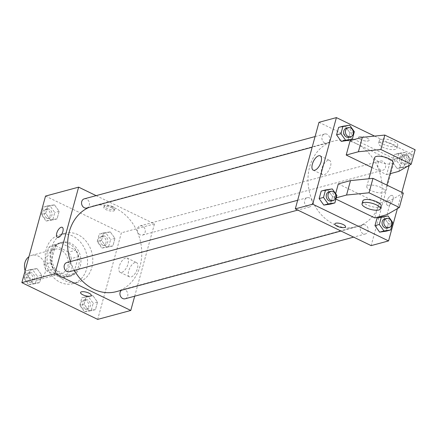 <?xml version="1.0" encoding="UTF-8"?>
<svg xmlns="http://www.w3.org/2000/svg" width="437" height="437" viewBox="0 0 437 437"><rect width="100%" height="100%" fill="white"/><g stroke="black" fill="none" stroke-linecap="round" stroke-linejoin="round"><path stroke-width="0.33" stroke-dasharray="2.19 1.64" d="M25.1 270.771A12.678 10.428 74.9 0 0 38.336 279.844A12.678 10.428 74.9 0 0 45.628 268.75A12.678 10.428 74.9 0 0 38.194 256.06A12.678 10.428 74.9 0 0 31.732 255.361A12.678 10.428 74.9 0 0 28.957 256.672M60.836 249.953A12.678 10.428 74.9 0 0 54.374 249.254A12.678 10.428 74.9 0 0 47.611 264.21A12.678 10.428 74.9 0 0 60.978 273.737A12.678 10.428 74.9 0 0 68.27 262.642A12.678 10.428 74.9 0 0 60.836 249.953M71.368 258.54L66.735 275.474A17.027 14 74.9 0 1 62.114 277.932A17.027 14 74.9 0 1 61.541 278.074L46.71 270.885A17.027 14 74.9 0 1 43.984 264.451L48.616 247.517A17.027 14 74.9 0 1 53.243 245.053A17.027 14 74.9 0 1 53.811 244.917L68.647 252.1A17.027 14 74.9 0 1 71.368 258.54L78.338 256.661L73.706 273.595L66.735 275.474M43.984 264.451L50.954 262.571L55.586 245.638L48.616 247.517M53.811 244.917L60.781 243.038L75.612 250.221L68.647 252.1M60.781 243.038A17.027 14 74.9 0 0 60.208 243.174A17.027 14 74.9 0 0 55.586 245.638M50.954 262.571A17.027 14 74.9 0 0 53.675 269.006L46.71 270.885M73.706 273.595A17.027 14 74.9 0 1 69.079 276.053A17.027 14 74.9 0 1 68.511 276.195L53.675 269.006M78.338 256.661A17.027 14 74.9 0 0 75.612 250.221M50.741 252.876A17.436 14.334 -105.1 0 1 60.104 242.781A17.436 14.334 -105.1 0 1 78.485 255.88A17.436 14.334 -105.1 0 1 69.183 276.446A17.436 14.334 -105.1 0 1 54.417 270.64A17.436 14.334 -105.1 0 1 50.741 252.876M52.484 252.406A17.436 14.334 74.9 0 0 56.16 270.17A17.436 14.334 74.9 0 0 70.925 275.976A17.436 14.334 74.9 0 0 80.949 260.72A17.436 14.334 74.9 0 0 70.728 243.272A17.436 14.334 74.9 0 0 61.846 242.311A17.436 14.334 74.9 0 0 52.484 252.406M68.511 276.195L61.541 278.074M72.7 236.062A25.357 20.85 74.9 0 0 59.782 234.664A25.357 20.85 74.9 0 0 46.256 264.576A25.357 20.85 74.9 0 0 72.99 283.629A25.357 20.85 74.9 0 0 87.569 261.435A25.357 20.85 74.9 0 0 72.7 236.062M77.928 234.653A25.357 20.85 74.9 0 0 65.004 233.254A25.357 20.85 74.9 0 0 51.479 263.167A25.357 20.85 74.9 0 0 78.218 282.22A25.357 20.85 74.9 0 0 92.797 260.026A25.357 20.85 74.9 0 0 77.928 234.653M32.933 283.569L28.274 277.063L30.322 269.563L37.036 268.575L41.701 275.075L39.647 282.575L32.933 283.569L28.274 277.063L30.322 269.563L37.036 268.575L41.701 275.075L39.647 282.575L32.933 283.569L28.58 284.744L23.92 278.238L25.969 270.738L32.682 269.749L37.347 276.25L35.293 283.75L28.58 284.744M88.755 310.609L84.09 304.108L86.144 296.608L92.857 295.614L97.517 302.12L95.468 309.62L88.755 310.609L84.09 304.108L86.144 296.608L92.857 295.614L97.517 302.12L95.468 309.62L88.755 310.609L84.401 311.783L79.736 305.283L81.79 297.783L88.503 296.789L93.163 303.294L91.115 310.794L84.401 311.783M45.53 196.082L121.371 232.823L97.691 319.392M50.364 219.855L45.705 213.349L47.753 205.854L54.467 204.86L59.132 211.366L57.078 218.861L50.364 219.855L45.705 213.349L47.753 205.854L54.467 204.86L59.132 211.366L57.078 218.861L50.364 219.855L46.011 221.029L41.351 214.523L43.4 207.029L50.113 206.035L54.778 212.54L52.724 220.035L46.011 221.029M106.186 246.9L101.521 240.394L103.574 232.894L110.288 231.905L114.947 238.405L112.899 245.905L106.186 246.9L101.521 240.394L103.574 232.894L110.288 231.905L114.947 238.405L112.899 245.905L106.186 246.9L101.832 248.074L97.167 241.568L99.215 234.068L105.929 233.079L110.594 239.58L108.545 247.08L101.832 248.074M116.264 291.654A44.377 36.489 74.9 0 0 141.779 252.821A44.377 36.489 74.9 0 0 115.756 208.411A44.377 36.489 74.9 0 0 93.147 205.964A44.377 36.489 74.9 0 0 89.006 207.411M70.466 261.572A44.377 36.489 74.9 0 0 74.366 270.372M96.14 195.639L154.463 223.897L134.683 296.199M125.135 298.777A4.752 3.911 74.9 0 0 127.872 294.614A4.752 3.911 74.9 0 0 125.08 289.857A4.752 3.911 74.9 0 0 122.66 289.594A4.752 3.911 74.9 0 0 121.382 290.272M69.319 271.732A4.752 3.911 74.9 0 0 72.05 267.57A4.752 3.911 74.9 0 0 69.264 262.812A4.752 3.911 74.9 0 0 66.839 262.55M86.75 208.017A4.752 3.911 74.9 0 0 89.481 203.861A4.752 3.911 74.9 0 0 86.695 199.103A4.752 3.911 74.9 0 0 84.27 198.84M140.146 234.8A4.752 3.911 -105.1 0 1 137.355 230.042A4.752 3.911 -105.1 0 1 140.091 225.88A4.752 3.911 -105.1 0 1 145.1 229.452A4.752 3.911 -105.1 0 1 142.566 235.062A4.752 3.911 -105.1 0 1 140.146 234.8M154.463 223.897L121.371 232.823M135.022 262.528A7.948 3.682 -64.1 0 0 129.133 269.547A7.948 3.682 -64.1 0 0 129.576 276.916A7.948 3.682 -64.1 0 0 136.36 271.372A7.948 3.682 -64.1 0 0 136.508 262.61A7.948 3.682 -64.1 0 0 135.022 262.528M112.626 206.581A5.544 1.835 -164.7 0 0 104.225 205.942A5.544 1.835 -164.7 0 0 109.092 209.17A5.544 1.835 -164.7 0 0 114.926 208.87A5.544 1.835 -164.7 0 0 112.626 206.581M112.227 208.034A5.544 1.835 -164.7 0 0 103.831 207.395A5.544 1.835 -164.7 0 0 108.698 210.629A5.544 1.835 -164.7 0 0 114.532 210.323A5.544 1.835 -164.7 0 0 112.227 208.034M80.545 292.506L80.545 292.506A5.544 1.835 15.3 0 1 86.379 292.2A5.544 1.835 15.3 0 1 91.246 295.434L91.246 295.434M125.621 257.972A7.948 3.682 -64.1 0 0 119.727 264.991A7.948 3.682 -64.1 0 0 120.175 272.36A7.948 3.682 -64.1 0 0 126.954 266.816A7.948 3.682 -64.1 0 0 127.107 258.054A7.948 3.682 -64.1 0 0 125.621 257.972M62.24 227.322L62.234 227.322A5.544 2.567 115.9 0 1 62.13 233.434A5.544 2.567 115.9 0 1 57.4 237.307L57.4 237.307M356.111 143.565A44.377 36.489 74.9 0 0 333.502 141.118A44.377 36.489 74.9 0 0 309.833 193.465A44.377 36.489 74.9 0 0 356.619 226.808A44.377 36.489 74.9 0 0 382.14 187.976A44.377 36.489 74.9 0 0 356.111 143.565M380.501 169.955A4.752 3.911 -105.1 0 1 377.715 165.197A4.752 3.911 -105.1 0 1 380.447 161.04A4.752 3.911 -105.1 0 1 385.461 164.612A4.752 3.911 -105.1 0 1 382.921 170.217A4.752 3.911 -105.1 0 1 380.501 169.955M309.62 197.972A4.752 3.911 74.9 0 0 307.2 197.71A4.752 3.911 74.9 0 0 304.665 203.32A4.752 3.911 74.9 0 0 309.675 206.887A4.752 3.911 74.9 0 0 312.411 202.73A4.752 3.911 74.9 0 0 309.62 197.972M327.051 134.257A4.752 3.911 74.9 0 0 324.631 133.995A4.752 3.911 74.9 0 0 322.091 139.605A4.752 3.911 74.9 0 0 327.105 143.178A4.752 3.911 74.9 0 0 329.842 139.015A4.752 3.911 74.9 0 0 327.051 134.257M365.441 225.011A4.752 3.911 74.9 0 0 363.016 224.755A4.752 3.911 74.9 0 0 360.481 230.359A4.752 3.911 74.9 0 0 365.496 233.932A4.752 3.911 74.9 0 0 368.227 229.775A4.752 3.911 74.9 0 0 365.441 225.011M318.983 122.311L394.824 159.052L371.139 245.621M328.105 160.324A7.948 3.682 -64.1 0 0 322.211 167.344A7.948 3.682 -64.1 0 0 322.659 174.718A7.948 3.682 -64.1 0 0 329.438 169.168A7.948 3.682 -64.1 0 0 329.591 160.412A7.948 3.682 -64.1 0 0 328.105 160.324M345.536 226.83L345.536 226.83A5.544 1.835 -164.7 0 0 340.674 223.597A5.544 1.835 -164.7 0 0 334.835 223.902L334.835 223.902M392.994 199.633A5.544 2.567 -64.1 0 0 392.366 195.465A5.544 2.567 -64.1 0 0 387.635 199.338A5.544 2.567 -64.1 0 0 387.532 205.45A5.544 2.567 -64.1 0 0 392.994 199.633A5.544 2.567 115.9 0 1 387.526 205.45A5.544 2.567 115.9 0 1 387.635 199.338A5.544 2.567 115.9 0 1 392.366 195.465A5.544 2.567 115.9 0 1 392.994 199.633M374.564 136.098L412.238 154.354L394.824 159.052M412.238 154.354L409.234 165.333M401.849 192.346L397.391 208.618M359.443 136.655A5.544 1.835 -164.7 0 0 358.52 137.338A5.544 1.835 -164.7 0 0 363.387 140.572A5.544 1.835 -164.7 0 0 369.221 140.266A5.544 1.835 -164.7 0 0 365.693 137.464A5.544 1.835 -164.7 0 0 359.443 136.655M359.443 136.661A5.544 1.835 15.3 0 1 365.693 137.464A5.544 1.835 15.3 0 1 369.221 140.266A5.544 1.835 15.3 0 1 363.387 140.572A5.544 1.835 15.3 0 1 358.52 137.338A5.544 1.835 15.3 0 1 359.443 136.661M327.908 190.1L332.568 196.606L330.519 204.106L332.568 196.606L327.908 190.1L321.195 191.095L327.908 190.1L332.262 188.926M383.724 217.145L388.384 223.651L386.335 231.146L388.384 223.651L383.724 217.145L377.011 218.139L383.724 217.145L388.078 215.971M401.155 153.431L405.815 159.937L403.766 167.437L397.053 168.425L392.388 161.925L394.442 154.425L401.155 153.431L405.815 159.937L403.766 167.437L397.053 168.425L392.388 161.925L394.442 154.425L401.155 153.431L405.509 152.256L410.168 158.762L408.213 165.929M345.334 126.391L349.999 132.892L347.945 140.392L349.999 132.892L345.334 126.391L338.62 127.38L345.334 126.391L349.687 125.217M338.309 183.895L378.753 203.489L374.809 217.921M336.272 197.808L334.36 198.322L335.927 199.081M334.36 198.322L335.643 193.646M371.963 167.518L386.652 174.636L390.596 160.21L402.788 156.921L415.15 149.771M350.146 140.61L390.596 160.21M370.723 190.406A9.51 3.141 15.3 0 1 366.774 186.484A9.51 3.141 15.3 0 1 376.776 185.96A9.51 3.141 15.3 0 1 385.123 191.504A9.51 3.141 15.3 0 1 370.723 190.406M403.307 193.056L390.946 200.201L378.753 203.489M374.673 157.631A9.51 3.141 -164.7 0 0 378.617 161.548A9.51 3.141 -164.7 0 0 393.016 162.646M386.652 174.636L389.984 173.735M380.206 142.036A9.51 3.141 -164.7 0 0 378.617 143.199A9.51 3.141 -164.7 0 0 386.958 148.744A9.51 3.141 -164.7 0 0 396.96 148.219A9.51 3.141 -164.7 0 0 390.918 143.412A9.51 3.141 -164.7 0 0 380.206 142.036M380.993 139.152A9.51 3.141 -164.7 0 0 379.409 140.315A9.51 3.141 -164.7 0 0 387.75 145.854A9.51 3.141 -164.7 0 0 397.752 145.335A9.51 3.141 -164.7 0 0 391.71 140.528A9.51 3.141 -164.7 0 0 380.993 139.152M362.83 200.911A9.51 3.141 -164.7 0 0 371.171 206.455A9.51 3.141 -164.7 0 0 381.173 205.931M387.002 214.633L390.946 200.201M398.839 171.348L402.788 156.921M105.066 236.248A4.752 3.911 74.9 0 0 102.64 235.985A4.752 3.911 74.9 0 0 100.106 241.595A4.752 3.911 74.9 0 0 105.12 245.168A4.752 3.911 74.9 0 0 107.852 241.006A4.752 3.911 74.9 0 0 105.066 236.248M101.521 240.394L97.167 241.568M103.574 232.894L99.215 234.068M110.288 231.905L105.929 233.079M114.947 238.405L110.594 239.58M112.899 245.905L108.545 247.08M103.323 236.717A4.752 3.911 74.9 0 0 100.898 236.455A4.752 3.911 74.9 0 0 98.363 242.065A4.752 3.911 74.9 0 0 103.378 245.638A4.752 3.911 74.9 0 0 106.109 241.475A4.752 3.911 74.9 0 0 103.323 236.717M87.635 299.962A4.752 3.911 74.9 0 0 85.21 299.7A4.752 3.911 74.9 0 0 82.675 305.305A4.752 3.911 74.9 0 0 87.69 308.877A4.752 3.911 74.9 0 0 90.421 304.72A4.752 3.911 74.9 0 0 87.635 299.962M84.09 304.108L79.736 305.283M86.144 296.608L81.79 297.783M92.857 295.614L88.503 296.789M97.517 302.12L93.163 303.294M95.468 309.62L91.115 310.794M85.892 300.432A4.752 3.911 74.9 0 0 83.472 300.17A4.752 3.911 74.9 0 0 80.932 305.774A4.752 3.911 74.9 0 0 85.947 309.347A4.752 3.911 74.9 0 0 88.684 305.19A4.752 3.911 74.9 0 0 85.892 300.432M49.244 209.203A4.752 3.911 74.9 0 0 46.825 208.941A4.752 3.911 74.9 0 0 44.29 214.551A4.752 3.911 74.9 0 0 49.299 218.123A4.752 3.911 74.9 0 0 52.036 213.961A4.752 3.911 74.9 0 0 49.244 209.203M45.705 213.349L41.351 214.523M47.753 205.854L43.4 207.029M54.467 204.86L50.113 206.035M59.132 211.366L54.778 212.54M57.078 218.861L52.724 220.035M47.507 209.673A4.752 3.911 74.9 0 0 45.082 209.41A4.752 3.911 74.9 0 0 42.547 215.02A4.752 3.911 74.9 0 0 47.562 218.593A4.752 3.911 74.9 0 0 50.293 214.43A4.752 3.911 74.9 0 0 47.507 209.673M31.819 272.917A4.752 3.911 74.9 0 0 29.394 272.655A4.752 3.911 74.9 0 0 26.859 278.265A4.752 3.911 74.9 0 0 31.874 281.838A4.752 3.911 74.9 0 0 34.605 277.675A4.752 3.911 74.9 0 0 31.819 272.917M28.274 277.063L23.92 278.238M30.322 269.563L25.969 270.738M37.036 268.575L32.682 269.749M41.701 275.075L37.347 276.25M39.647 282.575L35.293 283.75M30.077 273.387A4.752 3.911 74.9 0 0 27.651 273.125A4.752 3.911 74.9 0 0 25.117 278.735A4.752 3.911 74.9 0 0 30.131 282.307A4.752 3.911 74.9 0 0 32.862 278.145A4.752 3.911 74.9 0 0 30.077 273.387M407.47 166.355L401.406 167.251L396.741 160.75L398.795 153.25L405.509 152.256M404.64 155.425A4.752 3.911 74.9 0 0 402.22 155.162A4.752 3.911 74.9 0 0 399.68 160.772A4.752 3.911 74.9 0 0 404.695 164.345A4.752 3.911 74.9 0 0 407.431 160.188A4.752 3.911 74.9 0 0 404.64 155.425M401.406 167.251L397.053 168.425M396.741 160.75L392.388 161.925M398.795 153.25L394.442 154.425M410.168 158.762L405.815 159.937M407.218 166.502L403.766 167.437M406.383 154.955A4.752 3.911 74.9 0 0 403.963 154.693A4.752 3.911 74.9 0 0 401.423 160.303A4.752 3.911 74.9 0 0 406.437 163.875A4.752 3.911 74.9 0 0 409.169 159.718A4.752 3.911 74.9 0 0 406.383 154.955M387.264 228.059A4.752 3.911 74.9 0 0 390.001 223.897A4.752 3.911 74.9 0 0 387.209 219.139A4.752 3.911 74.9 0 0 384.789 218.877M392.743 222.477L388.384 223.651M348.879 137.3A4.752 3.911 74.9 0 0 351.61 133.143A4.752 3.911 74.9 0 0 348.824 128.385A4.752 3.911 74.9 0 0 346.399 128.123M354.352 131.717L349.999 132.892M331.448 201.015A4.752 3.911 74.9 0 0 334.179 196.858A4.752 3.911 74.9 0 0 331.393 192.094A4.752 3.911 74.9 0 0 328.968 191.832M336.922 195.432L332.568 196.606M38.336 279.844L60.978 273.737M31.732 255.361L54.374 249.254M61.846 242.311L60.104 242.781M70.925 275.976L69.183 276.446M69.079 276.053L62.114 277.932M60.208 243.174L53.243 245.053M65.004 233.254L59.782 234.664M78.218 282.22L72.99 283.629M114.532 210.323L114.926 208.87M103.831 207.395L104.225 205.942M120.175 272.36L129.576 276.916M127.107 258.054L136.508 262.61M333.502 141.118L93.147 205.964M356.619 226.808L341.007 231.02M142.566 235.062L382.921 170.217M140.091 225.88L380.447 161.04M307.2 197.71L297.652 200.283M309.675 206.887L297.81 210.093M324.631 133.995L315.082 136.568M327.105 143.178L312.171 147.203M363.016 224.755L122.66 289.594M365.496 233.932L353.626 237.133M313.253 170.162L322.659 174.718M320.19 155.851L329.591 160.412M385.123 191.504L386.876 185.091M366.774 186.484L368.888 178.766M379.409 140.315L378.617 143.199M397.752 145.335L396.96 148.219M102.64 235.985L100.898 236.455M105.12 245.168L103.378 245.638M85.21 299.7L83.472 300.17M87.69 308.877L85.947 309.347M46.825 208.941L45.082 209.41M49.299 218.123L47.562 218.593M29.394 272.655L27.651 273.125M31.874 281.838L30.131 282.307M403.963 154.693L402.22 155.162M406.437 163.875L404.695 164.345"/><path stroke-width="0.66" d="M28.957 256.672A12.678 10.428 74.9 0 0 25.1 270.771M134.683 296.199L130.783 310.461L97.691 319.392L21.85 282.646L45.53 196.082L78.627 187.151L96.14 195.639M130.783 310.461L54.942 273.72L21.85 282.646M54.942 273.72L78.627 187.151M57.4 237.307A5.544 2.567 115.9 0 1 57.089 232.162A5.544 2.567 115.9 0 1 61.202 227.267A5.544 2.567 115.9 0 1 62.234 227.322A5.544 2.567 115.9 0 1 62.13 233.434A5.544 2.567 115.9 0 1 57.4 237.307A5.544 2.567 115.9 0 1 57.089 232.162A5.544 2.567 115.9 0 1 61.196 227.267A5.544 2.567 115.9 0 1 62.24 227.322M89.006 207.411A44.377 36.489 74.9 0 0 70.466 261.572M74.366 270.372A44.377 36.489 74.9 0 0 116.264 291.654L341.007 231.02M121.382 290.272A4.752 3.911 74.9 0 0 120.415 296.029A4.752 3.911 74.9 0 0 125.135 298.777L353.626 237.133M297.652 200.283L66.839 262.55A4.752 3.911 74.9 0 0 64.305 268.16A4.752 3.911 74.9 0 0 69.319 271.732L297.81 210.093M315.082 136.568L84.27 198.84A4.752 3.911 74.9 0 0 81.735 204.445A4.752 3.911 74.9 0 0 86.75 208.017L312.171 147.203M91.246 295.434A5.544 1.835 15.3 0 1 82.85 294.789A5.544 1.835 15.3 0 1 80.545 292.506A5.544 1.835 15.3 0 1 86.379 292.2A5.544 1.835 15.3 0 1 91.246 295.434A5.544 1.835 15.3 0 1 82.85 294.795A5.544 1.835 15.3 0 1 80.545 292.506M397.391 208.618L388.559 240.918L371.139 245.621L295.303 208.875L318.983 122.311L336.403 117.608L374.564 136.098M318.699 155.769A7.948 3.682 115.9 0 1 320.19 155.851A7.948 3.682 115.9 0 1 320.037 164.612A7.948 3.682 115.9 0 1 313.253 170.162A7.948 3.682 115.9 0 1 312.81 162.788A7.948 3.682 115.9 0 1 318.699 155.769M388.559 240.918L312.717 204.177L295.303 208.875M312.717 204.177L336.403 117.608M334.835 223.902A5.544 1.835 -164.7 0 0 338.364 226.705A5.544 1.835 -164.7 0 0 344.613 227.508A5.544 1.835 15.3 0 1 338.364 226.705A5.544 1.835 15.3 0 1 334.835 223.902A5.544 1.835 15.3 0 1 340.669 223.602A5.544 1.835 15.3 0 1 345.536 226.83A5.544 1.835 15.3 0 1 344.613 227.513A5.544 1.835 -164.7 0 0 345.536 226.83M409.234 165.333L401.849 192.346M334.873 202.932L330.519 204.106L323.806 205.095L319.141 198.595L321.195 191.095L319.141 198.595L323.806 205.095L328.16 203.921L323.495 197.42L325.549 189.92L332.262 188.926L336.922 195.432L334.873 202.932L328.16 203.921M390.689 229.971L386.335 231.146L379.622 232.14L374.957 225.634L377.011 218.139L374.957 225.634L379.622 232.14L383.976 230.965L379.316 224.46L381.364 216.965L388.078 215.971L392.743 222.477L390.689 229.971L383.976 230.965M352.304 139.217L347.945 140.392L341.231 141.386L336.572 134.88L338.62 127.38L336.572 134.88L341.231 141.386L345.591 140.211L340.926 133.706L342.974 126.206L349.687 125.217L354.352 131.717L352.304 139.217L345.591 140.211M335.927 199.081L374.809 217.921L387.002 214.633L399.363 207.482L369.025 192.783L346.552 195.033L336.272 197.808M335.643 193.646L338.309 183.895L350.501 180.607L372.974 178.356L403.307 193.056L399.363 207.482M389.984 173.735L398.839 171.348L411.201 164.197L380.867 149.498L358.395 151.748L346.202 155.037L371.963 167.518M346.202 155.037L350.146 140.61L362.339 137.322L384.817 135.071L415.15 149.771L411.201 164.197M386.876 185.091L393.016 162.646A9.51 3.141 -164.7 0 0 389.067 158.729A9.51 3.141 -164.7 0 0 374.673 157.631L368.888 178.766M380.387 208.815L381.173 205.931A9.51 3.141 -164.7 0 0 377.229 202.014A9.51 3.141 -164.7 0 0 364.42 199.747A9.51 3.141 -164.7 0 0 362.83 200.911L362.038 203.8A9.51 3.141 15.3 0 1 363.628 202.631A9.51 3.141 15.3 0 1 374.34 204.013A9.51 3.141 15.3 0 1 380.387 208.815A9.51 3.141 15.3 0 1 370.385 209.339A9.51 3.141 15.3 0 1 362.038 203.8M346.552 195.033L350.501 180.607M369.025 192.783L372.974 178.356M380.867 149.498L384.817 135.071M358.395 151.748L362.339 137.322M408.213 165.929L407.47 166.355M408.12 166.262L407.218 166.502M386.532 218.407L384.789 218.877A4.752 3.911 74.9 0 0 382.255 224.487A4.752 3.911 74.9 0 0 387.264 228.059L389.006 227.59A4.752 3.911 74.9 0 0 391.743 223.427A4.752 3.911 74.9 0 0 388.952 218.669A4.752 3.911 74.9 0 0 386.532 218.407A4.752 3.911 74.9 0 0 383.992 224.017A4.752 3.911 74.9 0 0 389.006 227.59M379.316 224.46L374.957 225.634M381.364 216.965L377.011 218.139M386.335 231.146L379.622 232.14M348.142 127.653L346.399 128.123A4.752 3.911 74.9 0 0 343.864 133.727A4.752 3.911 74.9 0 0 348.879 137.3L350.621 136.83A4.752 3.911 74.9 0 0 353.353 132.673A4.752 3.911 74.9 0 0 350.567 127.915A4.752 3.911 74.9 0 0 348.142 127.653A4.752 3.911 74.9 0 0 345.607 133.258A4.752 3.911 74.9 0 0 350.621 136.83M340.926 133.706L336.572 134.88M342.974 126.206L338.62 127.38M347.945 140.392L341.231 141.386M330.711 191.362L328.968 191.832A4.752 3.911 74.9 0 0 326.434 197.442A4.752 3.911 74.9 0 0 331.448 201.015L333.191 200.545A4.752 3.911 74.9 0 0 335.922 196.388A4.752 3.911 74.9 0 0 333.136 191.625A4.752 3.911 74.9 0 0 330.711 191.362A4.752 3.911 74.9 0 0 328.176 196.972A4.752 3.911 74.9 0 0 333.191 200.545M323.495 197.42L319.141 198.595M325.549 189.92L321.195 191.095M330.519 204.106L323.806 205.095"/></g></svg>
